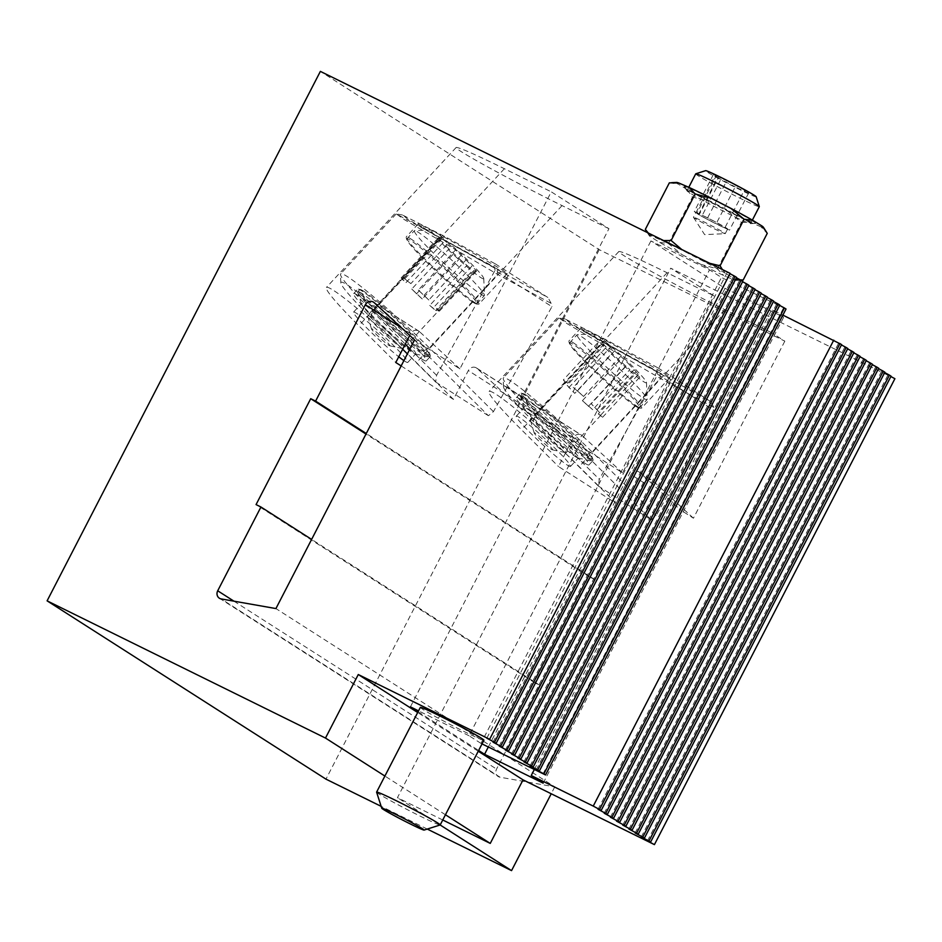 <?xml version="1.0" encoding="UTF-8"?>
<svg xmlns="http://www.w3.org/2000/svg" width="942" height="942" viewBox="0 0 942 942"><rect width="100%" height="100%" fill="white"/><g stroke="black" fill="none" stroke-linecap="round" stroke-linejoin="round"><path stroke-width="0.71" stroke-dasharray="4.71 3.53" d="M442.752 819.987L397.453 797.662L579.342 445.26L517.558 405.755L608.944 228.694L551.27 191.827L459.896 368.887L414.586 339.909M608.944 228.694L562.056 205.591C513.119 181.57 452.56 148.33 456.163 147.47C458.672 147.105 474.744 154.194 504.382 168.712L551.27 191.827M784.827 341.157L693.442 518.206L680.265 509.775L771.651 332.726L784.827 341.157L599.242 249.677L320.374 71.38M730.132 273.357L727.306 272.262L729.968 273.686M736.597 277.419L733.488 276.218L736.409 277.784M742.779 281.364L739.67 280.163L742.59 281.729M748.949 285.308L745.852 284.119L748.76 285.685M755.131 289.265L752.022 288.064L754.942 289.63M761.313 293.209L758.204 292.02L761.124 293.586M767.494 297.166L764.386 295.965L767.306 297.531M773.665 301.11L770.556 299.921L773.476 301.487M779.846 305.067L776.738 303.866L779.658 305.432M786.028 309.011L721.454 277.466L709.514 269.824L650.91 240.94L725.046 288.346L783.662 317.23L771.71 309.588L782.884 315.099M841.63 344.572L838.521 343.371L841.442 344.937M847.812 348.516L844.703 347.315L847.623 348.881M853.994 352.473L850.885 351.272L853.805 352.838M860.176 356.417L857.067 355.216L859.975 356.782M866.346 360.374L863.237 359.173L866.157 360.739M872.528 364.318L869.419 363.117L872.339 364.684M878.709 368.275L875.601 367.074L878.521 368.64M884.879 372.22L881.783 371.018L884.691 372.585M891.061 376.176L887.953 374.975L890.873 376.541M894.9 378.696L670.728 268.199L713.977 295.859L622.591 472.908L579.342 445.26L670.728 268.199M771.651 332.726L724.763 309.612C675.826 285.603 615.267 252.362 618.87 251.502C621.379 251.137 637.451 258.214 667.089 272.744L713.977 295.859M725.481 273.31A48.902 2.025 27.3 0 0 703.497 261.275L684.422 251.42A48.902 2.025 -152.7 0 0 661.614 240.316L651.546 235.983A48.902 2.025 -152.7 0 0 649.203 235.63A48.902 2.025 -152.7 0 0 650.734 236.913L659.741 242.435A48.902 2.025 -152.7 0 0 681.737 254.481L700.801 264.337A48.902 2.025 -152.7 0 0 723.609 275.441L733.677 279.774A48.902 2.025 -152.7 0 0 735.89 280.375A48.902 2.025 -152.7 0 0 734.489 278.832L725.481 273.31L722.384 269.53M427.244 356.712A47.712 3.803 42.8 0 0 427.798 356.606A47.712 3.803 42.8 0 0 402.552 328.134A47.712 3.803 42.8 0 0 361.834 293.374A47.712 3.803 42.8 0 0 357.819 291.737A47.712 3.803 42.8 0 0 357.807 292.432A47.712 3.803 42.8 0 0 390.223 326.956A47.712 3.803 42.8 0 0 427.103 356.677A47.712 3.803 42.8 0 0 427.244 356.712M363.777 291.278A47.712 3.803 42.8 0 0 360.421 289.559A47.712 3.803 42.8 0 0 359.762 289.641A47.712 3.803 42.8 0 0 385.007 318.125A47.712 3.803 42.8 0 0 425.725 352.885A47.712 3.803 42.8 0 0 429.74 354.51A47.712 3.803 42.8 0 0 429.764 353.851A47.712 3.803 42.8 0 0 402.222 323.883A47.712 3.803 42.8 0 0 363.777 291.278M521.703 398.596A47.712 3.803 42.8 0 0 556.522 434.286A47.712 3.803 42.8 0 0 589.81 460.709A47.712 3.803 42.8 0 0 590.504 460.638A47.712 3.803 42.8 0 0 565.259 432.166A47.712 3.803 42.8 0 0 524.541 397.394A47.712 3.803 42.8 0 0 520.526 395.77A47.712 3.803 42.8 0 0 520.502 396.464A47.712 3.803 42.8 0 0 521.703 398.596M526.484 395.31A47.712 3.803 42.8 0 0 523.128 393.591A47.712 3.803 42.8 0 0 522.469 393.674A47.712 3.803 42.8 0 0 547.714 422.146A47.712 3.803 42.8 0 0 588.432 456.905A47.712 3.803 42.8 0 0 592.447 458.542A47.712 3.803 42.8 0 0 592.471 457.883A47.712 3.803 42.8 0 0 564.929 427.903A47.712 3.803 42.8 0 0 526.484 395.31M486.826 738.187L727.306 272.262M493.007 742.143L733.488 276.218M499.189 746.088L739.67 280.163M505.359 750.044L745.852 284.119M511.541 753.989L752.022 288.064M517.723 757.945L758.204 292.02M523.905 761.89L764.386 295.965M530.075 765.846L770.556 299.921M536.257 769.791L776.738 303.866M543.004 773.959L783.485 308.034M482.021 743.909L480.973 743.391L721.454 277.466M480.973 743.391L469.034 735.749L709.514 269.824M469.034 735.749L418.542 710.869M410.418 706.865L650.91 240.94M418.083 711.763L478.63 750.468M488.321 747.006L725.046 288.346M543.169 783.155L783.662 317.23M534.255 769.649L771.71 309.588M598.04 809.296L838.521 343.371M604.222 813.252L844.703 347.315M610.404 817.197L850.885 351.272M616.574 821.153L857.067 355.216M622.756 825.098L863.237 359.173M628.938 829.054L869.419 363.117M635.12 832.999L875.601 367.074M641.29 836.955L881.783 371.018M647.472 840.9L887.953 374.975M693.442 518.206L653.006 480.938A5.958 5.44 -57.4 0 0 644.21 483.022L594.473 579.401L589.586 576.999L534.926 682.891L539.813 685.293L496.564 769.084A5.958 5.44 -57.4 0 0 500.072 777.232L554.779 786.853L275.924 608.567M445.448 814.759L384.901 776.055M427.256 829.066L381.145 806.34M376.612 792.175A35.784 1.484 27.3 0 0 379.096 794.071A35.784 1.484 27.3 0 0 410.088 811.05A35.784 1.484 27.3 0 0 438.854 824.686A35.784 1.484 27.3 0 0 440.149 824.968L397.453 797.662M459.896 368.887L419.449 331.608A5.958 5.44 -57.4 0 0 410.665 333.692L409.746 335.458M401.151 365.932L453.455 399.384L468.327 370.571A5.958 5.44 122.6 0 1 477.111 368.487L517.558 405.755M622.591 472.908L582.156 435.64A5.958 5.44 -57.4 0 0 573.372 437.724L558.488 466.537L616.162 503.405L631.034 474.591A5.958 5.44 122.6 0 1 639.818 472.507L680.265 509.775M594.473 579.401L366.273 433.508M539.813 685.293L311.614 539.401M554.779 786.853L551.223 793.765M589.586 576.999L365.991 434.05M534.926 682.891L256.059 504.594M599.242 249.677L325.967 779.14M616.162 503.405L579.189 466.643A83.485 6.653 42.8 0 0 489.133 391.448A83.485 6.653 42.8 0 0 521.527 429.776L558.488 466.537M567.39 465.148A36.974 2.944 42.8 0 0 570.511 466.42A36.974 2.944 42.8 0 0 545.394 439.125A36.974 2.944 42.8 0 0 516.275 416.14A36.974 2.944 42.8 0 0 535.845 438.207A36.974 2.944 42.8 0 0 567.39 465.148M453.455 399.384L416.494 362.623A83.485 6.653 42.8 0 0 326.427 287.428A83.485 6.653 42.8 0 0 358.82 325.744L395.793 362.505M403.906 360.609A36.974 2.944 42.8 0 0 404.683 361.127A36.974 2.944 42.8 0 0 407.804 362.387A36.974 2.944 42.8 0 0 382.688 335.093A36.974 2.944 42.8 0 0 353.568 312.12A36.974 2.944 42.8 0 0 368.64 329.806A36.974 2.944 42.8 0 0 398.749 356.782M478.242 751.221L417.695 712.517M420.332 707.395A35.784 1.484 -152.7 0 0 422.828 709.361A35.784 1.484 -152.7 0 0 458.095 728.519A35.784 1.484 -152.7 0 0 483.929 740.212M525.106 409.794A36.974 2.944 42.8 0 0 548.338 433.991A36.974 2.944 42.8 0 0 575.315 456.599A36.974 2.944 42.8 0 0 577.893 457.93A36.974 2.944 42.8 0 0 578.435 457.871A36.974 2.944 42.8 0 0 553.319 430.576A36.974 2.944 42.8 0 0 524.199 407.592A36.974 2.944 42.8 0 0 524.188 408.133A36.974 2.944 42.8 0 0 525.106 409.794M415.292 353.921A36.974 2.944 42.8 0 0 415.728 353.839A36.974 2.944 42.8 0 0 390.612 326.544A36.974 2.944 42.8 0 0 361.493 303.571A36.974 2.944 42.8 0 0 361.481 304.113A36.974 2.944 42.8 0 0 382.888 327.38A36.974 2.944 42.8 0 0 412.608 352.579A36.974 2.944 42.8 0 0 415.187 353.898A36.974 2.944 42.8 0 0 415.292 353.921M573.089 342.629A49.502 3.945 -137.2 0 1 615.326 378.684A49.502 3.945 -137.2 0 1 641.526 408.227A49.502 3.945 -137.2 0 1 640.843 408.31A49.502 3.945 -137.2 0 1 602.539 377.471A49.502 3.945 -137.2 0 1 568.886 341.616A49.502 3.945 -137.2 0 1 568.921 340.933A49.502 3.945 -137.2 0 1 573.089 342.629M635.461 406.167A47.712 3.803 -137.2 0 1 597.028 373.562A47.712 3.803 -137.2 0 1 569.474 343.595A47.712 3.803 -137.2 0 1 569.51 342.935A47.712 3.803 -137.2 0 1 573.525 344.56A47.712 3.803 -137.2 0 1 614.231 379.32A47.712 3.803 -137.2 0 1 639.477 407.804A47.712 3.803 -137.2 0 1 638.829 407.886A47.712 3.803 -137.2 0 1 635.461 406.167M588.856 458.848A49.502 3.945 42.8 0 0 593.024 460.544A49.502 3.945 42.8 0 0 593.06 459.861A49.502 3.945 42.8 0 0 559.407 424.006A49.502 3.945 42.8 0 0 521.103 393.155A49.502 3.945 42.8 0 0 520.431 393.25A49.502 3.945 42.8 0 0 546.619 422.781A49.502 3.945 42.8 0 0 588.856 458.848M651.087 519.748L656.15 515.674L714.637 410.7L657.799 374.363L599.3 479.325L598.358 486.037L533.29 421.333A76.337 6.076 -137.2 0 1 503.523 386.809A76.337 6.076 -137.2 0 1 586.018 455.033L651.087 519.748L598.358 486.037M656.15 515.674L592.118 451.995A82.295 6.547 42.8 0 0 503.346 377.872A82.295 6.547 42.8 0 0 503.181 378.437A82.295 6.547 42.8 0 0 535.268 415.646L599.3 479.325M657.799 374.363L656.998 371.066L559.065 318.019L567.331 323.801L660.318 378.425L713.836 407.403L714.637 410.7M584.817 463.205A49.502 3.945 42.8 0 0 588.986 464.901A49.502 3.945 42.8 0 0 555.368 428.363A49.502 3.945 42.8 0 0 516.393 397.606A49.502 3.945 42.8 0 0 542.58 427.15A49.502 3.945 42.8 0 0 584.817 463.205M584.264 330.56L580.873 328.052C579.931 325.532 673.283 377.483 669.915 377.601C671.175 379.92 599.983 340.816 584.264 330.56M657.963 367.875L710.692 401.586L592.954 336.6L570.993 323.459L565.165 319.02L607.201 340.392L657.963 367.875L656.998 371.066M713.836 407.403L710.692 401.586M533.29 421.333L535.268 415.646L603.469 342.087L607.201 340.392M586.018 455.033L592.118 451.995L660.318 378.425L659.93 374.104M551.529 449.381A12.54 1.001 42.8 0 0 552.412 449.829A12.54 1.001 42.8 0 0 552.283 449.063A12.54 1.001 42.8 0 0 541.874 438.56A12.54 1.001 42.8 0 0 534.185 432.931A12.54 1.001 42.8 0 0 541.426 440.809A12.54 1.001 42.8 0 0 551.529 449.381M565.565 451.218A24.445 1.943 -137.2 0 1 566.166 452.666A24.445 1.943 -137.2 0 1 565.836 452.713A24.445 1.943 -137.2 0 1 550.787 440.997A24.445 1.943 -137.2 0 1 532.383 422.77A24.445 1.943 -137.2 0 1 530.287 419.767A24.445 1.943 -137.2 0 1 530.311 419.425A24.445 1.943 -137.2 0 1 546.478 431.801A24.445 1.943 -137.2 0 1 565.565 451.218M598.264 413.938L602.597 417.271L600.949 414.88L638.134 374.775L639.783 377.165L635.45 373.833L598.264 413.938A24.445 1.943 42.8 0 0 600.925 415.175A24.445 1.943 42.8 0 0 600.949 414.88M582.403 400.668L592.73 409.699L629.904 369.594L619.589 360.562L582.403 400.668A24.445 1.943 42.8 0 0 592.73 409.699M567.143 385.278L574.773 393.379L611.947 353.262L604.317 345.172L567.143 385.278A24.445 1.943 42.8 0 0 574.773 393.379M583.581 396.452L573.266 387.409L610.44 347.304L620.766 356.347L583.581 396.452A24.445 1.943 42.8 0 0 573.266 387.409M598.853 411.831L591.223 403.741L628.396 363.636L636.027 371.725L598.853 411.831A24.445 1.943 42.8 0 0 591.223 403.741M610.44 347.304A24.445 1.943 -137.2 0 0 604.905 343.065L567.732 383.17L563.387 379.85L565.035 382.228L602.221 342.123L600.572 339.744L563.387 379.85M567.732 383.17A24.445 1.943 42.8 0 0 565.059 381.934A24.445 1.943 42.8 0 0 565.035 382.228M568.791 387.668L605.965 347.563M588.397 406.379L625.57 366.273M602.597 417.271L639.783 377.165M597.204 409.452L634.378 369.346M577.599 390.742L614.785 350.636M635.45 373.833A24.445 1.943 -137.2 0 1 629.904 369.594M619.589 360.562A24.445 1.943 -137.2 0 1 611.947 353.262M604.317 345.172A24.445 1.943 -137.2 0 1 602.221 342.123M620.766 356.347A24.445 1.943 -137.2 0 1 628.396 363.636M636.027 371.725A24.445 1.943 -137.2 0 1 638.134 374.775M604.905 343.065L600.572 339.744M594.814 336.247A35.784 2.85 42.8 0 0 623.792 365.602A35.784 2.85 42.8 0 0 646.483 382.534A35.784 2.85 42.8 0 0 622.109 356.359A35.784 2.85 42.8 0 0 594.178 334.033A35.784 2.85 42.8 0 0 594.814 336.247M578.282 337.566A47.712 3.803 -137.2 0 1 577.105 334.74A47.712 3.803 -137.2 0 1 577.422 334.622A47.712 3.803 -137.2 0 1 614.679 364.377A47.712 3.803 -137.2 0 1 647.178 399.278A47.712 3.803 -137.2 0 1 647.083 399.596A47.712 3.803 -137.2 0 1 643.068 397.971A47.712 3.803 -137.2 0 1 608.249 368.781A47.712 3.803 -137.2 0 1 578.282 337.566M410.382 238.597A49.502 3.945 -137.2 0 1 452.619 274.664A49.502 3.945 -137.2 0 1 478.819 304.207A49.502 3.945 -137.2 0 1 478.136 304.29A49.502 3.945 -137.2 0 1 439.843 273.439A49.502 3.945 -137.2 0 1 406.179 237.584A49.502 3.945 -137.2 0 1 406.214 236.901A49.502 3.945 -137.2 0 1 410.382 238.597M472.766 302.135A47.712 3.803 -137.2 0 1 434.321 269.542A47.712 3.803 -137.2 0 1 406.767 239.562A47.712 3.803 -137.2 0 1 406.803 238.903A47.712 3.803 -137.2 0 1 410.818 240.54A47.712 3.803 -137.2 0 1 451.524 275.3A47.712 3.803 -137.2 0 1 476.77 303.771A47.712 3.803 -137.2 0 1 476.122 303.854A47.712 3.803 -137.2 0 1 472.766 302.135M426.161 354.816A49.502 3.945 42.8 0 0 430.317 356.512A49.502 3.945 42.8 0 0 430.353 355.829A49.502 3.945 42.8 0 0 396.7 319.974A49.502 3.945 42.8 0 0 358.396 289.135A49.502 3.945 42.8 0 0 357.725 289.218A49.502 3.945 42.8 0 0 383.924 318.761A49.502 3.945 42.8 0 0 426.161 354.816M402.658 349.199L370.583 317.301A76.337 6.076 -137.2 0 1 340.816 282.788A76.337 6.076 -137.2 0 1 423.311 351.013L488.38 415.716L493.443 411.642L551.93 306.668L495.092 270.33L436.593 375.305L435.651 382.005L407.368 353.886M493.443 411.642L429.411 347.963A82.295 6.547 42.8 0 0 340.639 273.851A82.295 6.547 42.8 0 0 340.474 274.416A82.295 6.547 42.8 0 0 372.573 311.625L405.272 344.148M495.092 270.33L494.291 267.033L396.358 213.999L404.624 219.78L497.612 274.405L551.141 303.383L551.93 306.668M409.982 348.823L436.593 375.305M488.38 415.716L435.651 382.005M422.11 359.185A49.502 3.945 42.8 0 0 426.279 360.88A49.502 3.945 42.8 0 0 392.661 324.331A49.502 3.945 42.8 0 0 353.686 293.574A49.502 3.945 42.8 0 0 379.873 323.118A49.502 3.945 42.8 0 0 422.11 359.185M421.569 226.539L418.166 224.019C417.224 221.511 510.576 273.463 507.208 273.569C508.468 275.888 437.276 236.783 421.569 226.539M495.268 263.842L547.985 297.554L430.247 232.58L408.286 219.427L402.458 214.988L444.494 236.371L495.268 263.842L494.291 267.033M551.141 303.383L547.985 297.554M370.583 317.301L372.573 311.625L440.762 238.055L444.494 236.371M423.311 351.013L429.411 347.963L497.612 274.405L497.223 270.083M388.822 345.349A12.54 1.001 42.8 0 0 389.705 345.796A12.54 1.001 42.8 0 0 382.511 337.601A12.54 1.001 42.8 0 0 371.631 328.699A12.54 1.001 42.8 0 0 371.478 328.899A12.54 1.001 42.8 0 0 378.719 336.777A12.54 1.001 42.8 0 0 388.822 345.349M367.886 315.346A24.445 1.943 -137.2 0 1 386.997 330.724A24.445 1.943 -137.2 0 1 403.506 348.41A24.445 1.943 -137.2 0 1 403.47 348.646A24.445 1.943 -137.2 0 1 403.129 348.681A24.445 1.943 -137.2 0 1 384.206 333.444A24.445 1.943 -137.2 0 1 367.592 315.735A24.445 1.943 -137.2 0 1 367.604 315.393A24.445 1.943 -137.2 0 1 367.886 315.346M410.853 283.624L403.824 278.385L441.009 238.279L442.187 238.467L448.027 243.519L410.853 283.624A24.445 1.943 42.8 0 0 403.824 278.385M428.822 300.015L418.319 290.089L455.492 249.983L466.007 259.91L428.822 300.015A24.445 1.943 42.8 0 0 418.319 290.089M438.265 310.919L439.443 311.107L434.78 306.232L471.954 266.127L476.617 271.002L475.439 270.813L438.265 310.919A24.445 1.943 42.8 0 0 434.78 306.232M411.76 289.041L422.263 298.967L459.449 258.862L448.934 248.935L411.76 289.041A24.445 1.943 42.8 0 0 422.263 298.967M402.316 278.137L401.139 277.949L405.802 282.824L442.976 242.718L438.313 237.843L439.502 238.032L402.316 278.137A24.445 1.943 42.8 0 0 405.802 282.824M459.449 258.862A24.445 1.943 -137.2 0 0 466.914 265.326L429.729 305.432L435.569 310.483L436.758 310.672L473.932 270.566L472.754 270.378L435.569 310.483M429.729 305.432A24.445 1.943 42.8 0 0 436.758 310.672M439.443 311.107L476.617 271.002M424.159 295.14L461.344 255.035M405.001 278.573L442.187 238.467M401.139 277.949L438.313 237.843M416.423 293.916L453.597 253.81M448.027 243.519A24.445 1.943 -137.2 0 1 455.492 249.983M466.007 259.91A24.445 1.943 -137.2 0 1 471.954 266.127M475.439 270.813A24.445 1.943 -137.2 0 1 475.404 271.049A24.445 1.943 -137.2 0 1 473.932 270.566M448.934 248.935A24.445 1.943 -137.2 0 1 442.976 242.718M439.502 238.032A24.445 1.943 -137.2 0 1 439.537 237.796A24.445 1.943 -137.2 0 1 441.009 238.279M466.914 265.326L472.754 270.378M483.293 278.82A35.784 2.85 42.8 0 0 483.776 278.502A35.784 2.85 42.8 0 0 459.402 252.338A35.784 2.85 42.8 0 0 431.471 230.013A35.784 2.85 42.8 0 0 452.937 254.093A35.784 2.85 42.8 0 0 483.293 278.82M483.823 295.67A47.712 3.803 -137.2 0 1 444.742 263.995A47.712 3.803 -137.2 0 1 414.398 230.708A47.712 3.803 -137.2 0 1 414.715 230.59A47.712 3.803 -137.2 0 1 418.413 232.344A47.712 3.803 -137.2 0 1 457.777 265.809A47.712 3.803 -137.2 0 1 484.471 295.246A47.712 3.803 -137.2 0 1 484.376 295.576A47.712 3.803 -137.2 0 1 483.823 295.67M748.089 221.605A35.784 1.484 -152.7 0 0 717.097 204.626A35.784 1.484 -152.7 0 0 688.331 191.002A35.784 1.484 -152.7 0 0 686.989 190.755A35.784 1.484 -152.7 0 0 687.024 190.896A35.784 1.484 -152.7 0 0 718.11 208.488A35.784 1.484 -152.7 0 0 750.444 223.631A35.784 1.484 -152.7 0 0 750.586 223.572A35.784 1.484 -152.7 0 0 748.089 221.605M752.823 221.135A40.141 1.66 -152.7 0 0 703.085 194.605A40.141 1.66 -152.7 0 0 684.304 186.669A40.141 1.66 -152.7 0 0 719.182 206.404A40.141 1.66 -152.7 0 0 755.472 223.395A40.141 1.66 -152.7 0 0 752.823 221.135M763.35 227.175A48.902 2.025 27.3 0 1 761.006 226.822L767.247 233.38M728.131 211.385L741.425 222.277L750.939 222.489A48.902 2.025 27.3 0 1 728.131 211.385L709.055 201.529A48.902 2.025 27.3 0 1 687.071 189.495L692.488 196.984L709.055 201.529M669.362 182.819L678.063 183.973A48.902 2.025 27.3 0 1 676.662 182.43M646.801 231.897L650.734 236.913M648.284 233.004L651.546 235.983M659.741 242.435L668.431 243.589L681.737 254.481M700.801 264.337L717.368 268.87L723.609 275.441M740.33 279.88L734.489 278.832M733.677 279.774L740.942 280.139M703.497 261.275L709.821 263.336M681.737 249.5L684.422 251.42M661.614 240.316L663.639 240.575M761.006 226.822L750.939 222.489M687.071 189.495L678.063 183.973M668.431 243.589L692.488 196.984M717.368 268.87L741.425 222.277M695.844 212.609A17.886 0.742 27.3 0 0 695.938 212.774L694.289 211.55L699.565 213.999A17.886 0.742 27.3 0 0 695.844 212.609L693.453 217.237A17.886 0.742 -152.7 0 0 693.465 217.308A17.886 0.742 -152.7 0 0 693.548 217.402A17.886 0.742 -152.7 0 0 707.925 225.538A17.886 0.742 -152.7 0 0 724.575 233.522A17.886 0.742 -152.7 0 0 725.187 233.675A17.886 0.742 -152.7 0 0 725.246 233.651A17.886 0.742 -152.7 0 0 709.691 224.785A17.886 0.742 -152.7 0 0 693.453 217.237M707.148 219.25L696.797 213.398A17.886 0.742 27.3 0 0 707.148 219.25L729.438 230.213L716.332 222.383A17.886 0.742 27.3 0 1 727.636 229.024A17.886 0.742 27.3 0 1 707.148 219.25M702.296 215.271L716.332 222.383A17.886 0.742 27.3 0 0 702.296 215.271L721.419 178.215A17.886 0.742 -152.7 0 0 718.699 176.943L699.565 213.999M707.666 217.779L726.8 180.711L721.419 178.215M726.8 180.711L744.368 190.049L748.572 193.145L729.438 230.213M725.246 227.104L744.368 190.049M748.572 193.145L735.196 186.916L716.061 223.972M698.481 214.646L717.616 177.579L735.196 186.916M695.938 212.774L715.072 175.707A17.886 0.742 -152.7 0 0 715.932 176.342L696.797 213.398M715.932 176.342L717.616 177.579M718.699 176.943L713.412 174.482L715.072 175.707M713.412 174.482L694.289 211.55M756.167 196.748A28.46 1.177 27.3 0 1 730.333 184.797A28.46 1.177 27.3 0 1 705.617 170.667M695.726 173.834A35.784 1.484 -152.7 0 0 726.835 191.567A35.784 1.484 -152.7 0 0 759.311 206.651M374.139 302.641L419.449 331.608M477.111 368.487L582.156 435.64M644.21 483.022L631.034 474.591M573.372 437.724L468.327 370.571M410.665 333.692L401.433 327.792M639.818 472.507L653.006 480.938M233.946 601.173L496.564 769.084M500.072 777.232L221.217 598.935M724.763 309.612L579.189 466.643M667.089 272.744L521.527 429.776M562.056 205.591L416.494 362.623M504.382 168.712L358.82 325.744M427.798 356.606L429.74 354.51M357.819 291.737L359.762 289.641M590.504 460.638L592.447 458.542M520.526 395.77L522.469 393.674M618.87 251.502L489.133 391.448M456.163 147.47L326.427 287.428M639.135 471.977L652.311 480.408M476.428 367.945L581.461 435.11M373.444 302.111L418.754 331.078M219.38 598.217L498.236 776.514M577.893 457.93L589.81 460.709M524.188 408.133L520.502 396.464M570.511 466.42L578.435 457.871M516.275 416.14L524.199 407.592M415.187 353.898L427.103 356.677M361.481 304.113L357.807 292.432M407.804 362.387L415.728 353.839M353.568 312.12L361.493 303.571M638.829 407.886L640.843 408.31M569.474 343.595L568.886 341.616M523.128 393.591L521.103 393.155M592.471 457.883L593.06 459.861M558.877 317.972L503.346 377.872M580.873 328.04L568.921 340.933M669.915 377.601L641.526 408.227M588.986 464.901L593.024 460.544M516.393 397.606L520.431 393.25M565.165 319.02L559.077 317.996M503.523 386.809L503.181 378.437M552.412 449.829L565.836 452.713M534.185 432.931L530.287 419.767M565.059 381.934L530.311 419.425M600.925 415.175L566.166 452.666M594.178 334.033L577.422 334.622M646.483 382.534L647.178 399.278M639.477 407.804L647.083 399.596M569.51 342.935L577.105 334.74M476.122 303.854L478.136 304.29M406.767 239.562L406.179 237.584M360.421 289.559L358.396 289.135M429.764 353.851L430.353 355.829M396.17 213.952L340.639 273.851M418.166 224.019L406.214 236.901M507.208 273.569L478.819 304.207M426.279 360.88L430.317 356.512M353.686 293.574L357.725 289.218M402.458 214.988L396.37 213.964M340.816 282.788L340.474 274.416M389.705 345.796L403.129 348.681M371.478 328.899L367.592 315.735M439.537 237.796L367.604 315.393M475.404 271.049L403.47 348.646M431.471 230.013L414.715 230.59M483.776 278.502L484.471 295.246M476.77 303.771L484.376 295.576M406.803 238.903L414.398 230.708M750.444 223.631L755.472 223.395M687.024 190.896L684.304 186.669M649.203 235.63L647.154 232.45M735.89 280.375L740.824 280.151M693.465 217.308L704.616 234.617L725.187 233.675M727.636 229.024L725.246 233.651M688.779 187.293L686.989 190.755M752.364 220.11L750.586 223.572"/><path stroke-width="1.41" d="M384.901 776.055L325.485 738.057L47.1 600.843L320.374 71.38L730.132 273.357L489.652 739.282L486.826 738.187L494.468 742.284L734.948 276.359L736.597 277.419L496.116 743.344L493.007 742.143L500.649 746.241L741.13 280.316L742.779 281.364L502.286 747.289L499.189 746.088L506.82 750.185L747.3 284.26L748.949 285.308L508.468 751.245L505.359 750.044L513.001 754.142L753.482 288.217L755.131 289.265L514.65 755.19L511.541 753.989L519.183 758.086L759.664 292.161L761.313 293.209L520.832 759.146L517.723 757.945L525.353 762.043L765.846 296.118L767.494 297.166L527.002 763.091L523.905 761.89L531.535 765.987L772.016 300.062L773.665 301.11L533.184 767.047L530.075 765.846L537.717 769.944L778.198 304.007L779.846 305.067L539.366 770.992L536.257 769.791L543.899 773.888L784.38 307.963L786.028 309.011L545.548 774.948L482.021 743.909M729.968 273.686L734.948 276.359M736.409 277.784L741.13 280.316M742.59 281.729L747.3 284.26M748.76 285.685L753.482 288.217M754.942 289.63L759.664 292.161M761.124 293.586L765.846 296.118M767.306 297.531L772.016 300.062M773.476 301.487L778.198 304.007M779.658 305.432L784.38 307.963M782.884 315.099L841.63 344.572L601.149 810.497L598.04 809.296L605.682 813.393L846.163 347.468L847.812 348.516L607.331 814.453L604.222 813.252L611.864 817.35L852.345 351.413L853.994 352.473L613.513 818.398L610.404 817.197L618.034 821.294L858.527 355.37L860.176 356.417L619.683 822.354L616.574 821.153L624.216 825.251L864.697 359.314L866.346 360.374L625.865 826.299L622.756 825.098L630.398 829.196L870.879 363.271L872.528 364.318L632.047 830.255L628.938 829.054L636.58 833.152L877.061 367.215L878.709 368.275L638.217 834.2L635.12 832.999L642.75 837.097L883.243 371.172L884.879 372.22L644.399 838.156L641.29 836.955L648.932 841.053L889.413 375.116L891.061 376.176L650.581 842.101L647.472 840.9L654.419 844.621L523.045 779.87L490.252 843.408L442.752 819.987M841.442 344.937L846.163 347.468M847.623 348.881L852.345 351.413M853.805 352.838L858.527 355.37M859.975 356.782L864.697 359.314M866.157 360.739L870.879 363.271M872.339 364.684L877.061 367.215M878.521 368.64L883.243 371.172M884.691 372.585L889.413 375.116M890.873 376.541L894.9 378.696L654.419 844.621M217.708 590.787A5.958 5.44 122.6 0 0 221.217 598.935L275.924 608.567L414.586 339.909L374.139 302.641A5.958 5.44 122.6 0 0 365.355 304.725L315.605 401.115L310.719 398.702L256.059 504.594L260.946 507.008L217.708 590.787L233.946 601.173M325.485 738.057L358.278 674.531L489.652 739.282M418.542 710.869L410.418 706.865L418.083 711.763M478.63 750.468L484.565 754.271L488.321 747.006M484.565 754.271L543.169 783.155L531.229 775.525L534.255 769.649M531.229 775.525L593.248 806.093L833.741 340.168M593.248 806.093L599.501 809.449L839.981 343.512M496.116 743.344L494.468 742.284M502.286 747.289L500.649 746.241M508.468 751.245L506.82 750.185M514.65 755.19L513.001 754.142M520.832 759.146L519.183 758.086M527.002 763.091L525.353 762.043M533.184 767.047L531.535 765.987M539.366 770.992L537.717 769.944M545.548 774.948L543.899 773.888M601.149 810.497L599.501 809.449M607.331 814.453L605.682 813.393M613.513 818.398L611.864 817.35M619.683 822.354L618.034 821.294M625.865 826.299L624.216 825.251M632.047 830.255L630.398 829.196M638.217 834.2L636.58 833.152M644.399 838.156L642.75 837.097M650.581 842.101L648.932 841.053M490.252 843.408L445.448 814.759M47.1 600.843L325.967 779.14L381.145 806.34M551.223 793.765L511.553 870.62L427.256 829.066M511.553 870.62L440.149 824.968A35.784 1.484 27.3 0 0 440.197 824.933A35.784 1.484 27.3 0 0 409.087 807.2A35.784 1.484 27.3 0 0 376.612 792.104A35.784 1.484 27.3 0 0 376.612 792.175L381.745 808.212A23.856 0.989 -152.7 0 0 400.056 818.728A23.856 0.989 -152.7 0 0 423.241 829.878A23.856 0.989 -152.7 0 0 424.1 830.079A23.856 0.989 -152.7 0 0 403.388 818.233A23.856 0.989 -152.7 0 0 381.745 808.212M409.746 335.458L395.793 362.505L401.151 365.932M366.273 433.508L315.605 401.115M311.614 539.401L260.946 507.008M365.991 434.05L310.719 398.702M398.749 356.782A36.974 2.944 42.8 0 0 403.906 360.609M523.045 779.87L478.242 751.221M417.695 712.517L358.278 674.531M440.197 824.933L483.929 740.212A35.784 1.484 -152.7 0 0 452.808 722.49A35.784 1.484 -152.7 0 0 420.332 707.395L376.612 792.104M405.272 344.148L409.982 348.823M407.368 353.886L402.658 349.199M730.815 208.323A48.902 2.025 27.3 0 1 752.811 220.369L744.121 219.215L730.815 208.323L711.752 198.468L695.184 193.922L688.943 187.364A48.902 2.025 27.3 0 1 711.752 198.468M761.819 225.892A48.902 2.025 27.3 0 1 763.35 227.175L765.752 230.908L761.819 225.892L752.811 220.369M740.824 280.151L743.191 279.986L767.247 233.38L765.752 230.908M647.154 232.45L645.317 229.412L669.362 182.819L678.876 183.031A48.902 2.025 27.3 0 0 676.662 182.43L671.611 182.666M645.317 229.412L648.284 233.004M743.191 279.986L740.33 279.88M722.384 269.53L720.065 265.821L744.121 219.215M709.821 263.336L720.065 265.821M663.639 240.575L671.128 240.528L681.737 249.5M688.943 187.364L678.876 183.031M671.128 240.528L695.184 193.922M695.773 173.799L705.617 170.667A28.46 1.177 27.3 0 1 706.653 170.891A28.46 1.177 27.3 0 1 734.313 184.208A28.46 1.177 27.3 0 1 756.167 196.748L759.311 206.592A35.784 1.484 -152.7 0 0 731.84 190.826A35.784 1.484 -152.7 0 0 697.068 174.082A35.784 1.484 -152.7 0 0 695.773 173.799A35.784 1.484 -152.7 0 0 695.726 173.834L688.779 187.293M752.364 220.11L759.311 206.651A35.784 1.484 -152.7 0 0 759.311 206.592M401.433 327.792L365.355 304.725M424.1 830.079L440.149 824.968"/></g></svg>
